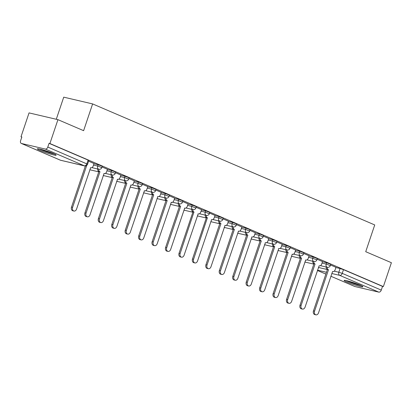 <?xml version="1.0" encoding="UTF-8"?>
<svg xmlns="http://www.w3.org/2000/svg" width="412" height="412" viewBox="0 0 412 412"><rect width="100%" height="100%" fill="white"/><g stroke="black" fill="none" stroke-linecap="round" stroke-linejoin="round"><path stroke-width="0.62" d="M102.258 166.268L98.128 164.718L97.685 166.036L101.816 167.586L102.258 166.268M115.7 172.036L111.57 170.486L111.127 171.804L115.257 173.354L115.7 172.036M129.141 177.799L125.011 176.248L124.568 177.572L128.698 179.122L129.141 177.799M142.583 183.567L138.453 182.016L138.01 183.335L142.14 184.885L142.583 183.567M156.024 189.335L151.894 187.784L151.451 189.103L155.582 190.653L156.024 189.335M169.471 195.097L165.336 193.547L164.893 194.871L169.023 196.421L169.471 195.097M182.913 200.865L178.777 199.315L178.334 200.634L182.465 202.184L182.913 200.865M196.354 206.633L192.219 205.083L191.776 206.402L195.906 207.952L196.354 206.633M209.796 212.401L205.66 210.851L205.217 212.17L209.353 213.72L209.796 212.401M223.237 218.164L219.102 216.614L218.659 217.938L222.794 219.483L223.237 218.164M236.679 223.932L232.548 222.382L232.1 223.701L236.236 225.251L236.679 223.932M250.12 229.7L245.99 228.15L245.542 229.469L249.677 231.019L250.12 229.7M263.562 235.463L259.431 233.913L258.983 235.237L263.119 236.787L263.562 235.463M277.003 241.231L272.873 239.681L272.43 240.999L276.56 242.55L277.003 241.231M290.445 246.999L286.314 245.449L285.871 246.767L290.002 248.318L290.445 246.999M303.886 252.762L299.756 251.212L299.313 252.535L303.443 254.086L303.886 252.762M317.328 258.53L313.197 256.98L312.754 258.298L316.885 259.848L317.328 258.53M330.769 264.298L326.639 262.748L326.196 264.066L330.326 265.616L330.769 264.298M346.935 282.06A9.914 0.87 -161.4 0 0 357.019 285.624A9.914 0.87 -161.4 0 0 362.9 286.762A9.914 0.87 -161.4 0 0 360.073 285.135A9.914 0.87 -161.4 0 0 349.984 281.576A9.914 0.87 -161.4 0 0 344.108 280.438A9.914 0.87 -161.4 0 0 346.935 282.06M40.18 150.468A9.914 0.87 -161.4 0 0 50.269 154.031A9.914 0.87 -161.4 0 0 56.145 155.169A9.914 0.87 -161.4 0 0 53.323 153.542A9.914 0.87 -161.4 0 0 43.234 149.983A9.914 0.87 -161.4 0 0 37.358 148.845A9.914 0.87 -161.4 0 0 40.18 150.468M57.938 119.66L83.615 130.676L92.618 103.917L374.729 224.942L365.722 251.696L391.4 262.712L383.366 286.587L49.904 143.536L57.938 119.66L29.046 112.898L21.007 136.779L21.805 137.119M56.284 119.274L63.726 97.16L92.618 103.917M21.007 136.779L21.851 136.975L20.6 140.693A2.544 1.715 -66.8 0 0 21.285 143.422A2.544 1.715 -66.8 0 0 21.476 143.489L45.315 149.062A2.544 1.715 -66.8 0 0 47.807 147.058L87.565 164.218L88.817 160.5L88.091 160.083L86.839 163.801A2.544 1.715 -66.8 0 1 84.347 165.809L45.315 149.062M49.904 143.536L49.059 143.34L47.807 147.058M335.898 267.537L340.08 268.516L338.829 272.234L342.238 273.367L381.27 290.11A2.544 1.715 113.2 0 1 378.777 292.118L354.938 286.541A2.544 1.715 113.2 0 1 354.742 286.479L330.851 276.231L354.938 286.541M381.27 290.11L382.521 286.392L383.366 286.587M322.524 261.568L317.101 259.215M309.082 255.8L303.659 253.447M295.641 250.032L290.218 247.679M282.199 244.264L276.776 241.916M268.758 238.502L263.33 236.148M255.316 232.734L249.888 230.38M241.875 226.966L236.447 224.617M228.433 221.203L223.005 218.849M206.319 215.373A2.544 1.864 103.2 0 0 207.391 217.793L193.588 259.246A2.925 2.142 103.2 0 0 194.907 262.944A2.925 2.142 103.2 0 0 197.554 260.945L211.613 219.606A2.544 1.864 103.2 0 0 211.84 219.684A2.544 1.864 103.2 0 0 214.142 217.948L215.121 215.466L209.564 213.081M192.873 209.605A2.544 1.864 103.2 0 0 193.949 212.031L180.147 253.478A2.925 2.142 103.2 0 0 181.465 257.176A2.925 2.142 103.2 0 0 184.113 255.177L198.172 213.838A2.544 1.864 103.2 0 0 198.399 213.916A2.544 1.864 103.2 0 0 200.701 212.18L201.679 209.698L196.122 207.313M188.104 203.904L182.681 201.55M174.662 198.136L169.239 195.782M161.221 192.368L155.798 190.014M147.779 186.6L142.356 184.252M134.338 180.837L128.915 178.484M120.896 175.069L115.473 172.716M107.455 169.301L102.032 166.948M94.013 163.538L88.585 161.185M93.946 163.739L98.128 164.718M107.388 169.507L111.57 170.486M120.829 175.27L125.011 176.248M134.271 181.038L138.453 182.016M147.712 186.806L151.894 187.784M161.154 192.569L165.336 193.547M174.595 198.337L178.777 199.315M188.037 204.105L192.219 205.083M201.478 209.873L205.66 210.851M214.92 215.636L219.102 216.614M228.361 221.404L232.548 222.382M241.808 227.172L245.99 228.15M255.249 232.935L259.431 233.913M268.691 238.703L272.873 239.681M282.132 244.47L286.314 245.449M295.574 250.238L299.756 251.212M309.015 256.001L313.197 256.98M322.457 261.769L326.639 262.748M335.965 267.331L330.542 264.978M49.059 143.34L88.091 160.083M382.521 286.392L343.49 269.649L340.08 268.516M327.293 267.27A2.544 1.864 103.2 0 0 328.369 269.695L327.272 269.438A2.544 1.864 -76.8 0 1 326.201 267.012M328.498 269.752L314.567 311.142A2.925 2.142 103.2 0 0 315.886 314.84L314.789 314.583A2.925 2.142 -76.8 0 1 313.47 310.89L327.401 269.494M315.886 314.84A2.925 2.142 103.2 0 0 318.533 312.842L332.592 271.503A2.544 1.864 103.2 0 0 332.819 271.58A2.544 1.864 103.2 0 0 335.121 269.845L335.976 267.311M313.851 261.507A2.544 1.864 103.2 0 0 314.928 263.927L313.831 263.67A2.544 1.864 -76.8 0 1 312.76 261.249M315.056 263.984L301.126 305.38A2.925 2.142 103.2 0 0 302.439 309.072L301.347 308.82A2.925 2.142 -76.8 0 1 300.029 305.122L313.959 263.726M302.439 309.072A2.925 2.142 103.2 0 0 305.091 307.079L319.151 265.74A2.544 1.864 103.2 0 0 319.377 265.812A2.544 1.864 103.2 0 0 321.679 264.077L322.534 261.543M300.41 255.739A2.544 1.864 103.2 0 0 301.486 258.159L300.389 257.907A2.544 1.864 -76.8 0 1 299.313 255.481M301.615 258.216L287.684 299.612A2.925 2.142 103.2 0 0 288.997 303.309L287.906 303.052A2.925 2.142 -76.8 0 1 286.587 299.354L300.518 257.958M288.997 303.309A2.925 2.142 103.2 0 0 291.644 301.311L305.709 259.972A2.544 1.864 103.2 0 0 305.936 260.049A2.544 1.864 103.2 0 0 308.238 258.314L309.093 255.78M360.49 285.32A8.58 0.752 18.6 0 1 356.019 284.136A8.58 0.752 18.6 0 1 346.899 280.742M346.07 280.557A9.847 0.865 -161.4 0 0 356.344 284.357A9.847 0.865 -161.4 0 0 361.262 285.671M53.74 153.722A8.58 0.752 18.6 0 1 49.27 152.543A8.58 0.752 18.6 0 1 40.149 149.149M39.315 148.964A9.847 0.865 -161.4 0 0 49.594 152.764A9.847 0.865 -161.4 0 0 54.513 154.078M286.968 249.971A2.544 1.864 103.2 0 0 288.045 252.396L286.948 252.139A2.544 1.864 -76.8 0 1 285.871 249.713M288.173 252.448L274.243 293.844A2.925 2.142 103.2 0 0 275.556 297.541L274.464 297.284A2.925 2.142 -76.8 0 1 273.146 293.586L287.076 252.196M275.556 297.541A2.925 2.142 103.2 0 0 278.203 295.543L292.262 254.204A2.544 1.864 103.2 0 0 292.494 254.281A2.544 1.864 103.2 0 0 294.796 252.546L295.651 250.012M273.527 244.203A2.544 1.864 103.2 0 0 274.603 246.628L273.506 246.371A2.544 1.864 -76.8 0 1 272.43 243.95M274.732 246.685L260.801 288.076A2.925 2.142 103.2 0 0 262.114 291.773L261.023 291.516A2.925 2.142 -76.8 0 1 259.704 287.823L273.635 246.428M262.114 291.773A2.925 2.142 103.2 0 0 264.762 289.78L278.821 248.441A2.544 1.864 103.2 0 0 279.053 248.513A2.544 1.864 103.2 0 0 281.355 246.778L282.205 244.244M260.085 238.44A2.544 1.864 103.2 0 0 261.156 240.86L260.065 240.603A2.544 1.864 -76.8 0 1 258.988 238.182M261.29 240.917L247.36 282.313A2.925 2.142 103.2 0 0 248.673 286.005L247.581 285.753A2.925 2.142 -76.8 0 1 246.263 282.055L260.193 240.66M248.673 286.005A2.925 2.142 103.2 0 0 251.32 284.012L265.38 242.673A2.544 1.864 103.2 0 0 265.611 242.75A2.544 1.864 103.2 0 0 267.913 241.015L268.763 238.476M246.644 232.672A2.544 1.864 103.2 0 0 247.715 235.097L246.623 234.84A2.544 1.864 -76.8 0 1 245.547 232.414M247.849 235.149L233.918 276.545A2.925 2.142 103.2 0 0 235.231 280.242L234.134 279.985A2.925 2.142 -76.8 0 1 232.821 276.287L246.752 234.897M235.231 280.242A2.925 2.142 103.2 0 0 237.879 278.244L251.938 236.905A2.544 1.864 103.2 0 0 252.17 236.982A2.544 1.864 103.2 0 0 254.472 235.247L255.322 232.713M233.202 226.904A2.544 1.864 103.2 0 0 234.273 229.33L233.182 229.072A2.544 1.864 -76.8 0 1 232.105 226.652M234.402 229.386L220.472 270.777A2.925 2.142 103.2 0 0 221.79 274.474L220.693 274.217A2.925 2.142 -76.8 0 1 219.38 270.524L233.31 229.129M221.79 274.474A2.925 2.142 103.2 0 0 224.437 272.481L238.497 231.142A2.544 1.864 103.2 0 0 238.728 231.214A2.544 1.864 103.2 0 0 241.03 229.479L241.88 226.945M219.761 221.141A2.544 1.864 103.2 0 0 220.832 223.562L219.74 223.304A2.544 1.864 -76.8 0 1 218.664 220.883M220.961 223.618L207.03 265.014A2.925 2.142 103.2 0 0 208.348 268.706L207.251 268.454A2.925 2.142 -76.8 0 1 205.938 264.756L219.869 223.361M208.348 268.706A2.925 2.142 103.2 0 0 210.995 266.713L225.055 225.374A2.544 1.864 103.2 0 0 225.287 225.446A2.544 1.864 103.2 0 0 227.589 223.711L228.439 221.177M207.519 217.85L206.299 217.541A2.544 1.864 -76.8 0 1 205.222 215.115M194.907 262.944L193.81 262.686A2.925 2.142 -76.8 0 1 192.497 258.988L206.427 217.593M194.078 212.082L192.852 211.773A2.544 1.864 -76.8 0 1 191.781 209.347M181.465 257.176L180.368 256.918A2.925 2.142 -76.8 0 1 179.055 253.22L192.986 211.83M179.431 203.837A2.544 1.864 103.2 0 0 180.507 206.263L179.411 206.005A2.544 1.864 -76.8 0 1 178.339 203.585M180.636 206.319L166.706 247.715A2.925 2.142 103.2 0 0 168.024 251.408L166.927 251.155A2.925 2.142 -76.8 0 1 165.614 247.458L179.544 206.062M168.024 251.408A2.925 2.142 103.2 0 0 170.671 249.415L184.731 208.075A2.544 1.864 103.2 0 0 184.957 208.148A2.544 1.864 103.2 0 0 187.259 206.412L188.114 203.878M165.99 198.074A2.544 1.864 103.2 0 0 167.066 200.495L165.969 200.242A2.544 1.864 -76.8 0 1 164.898 197.817M167.195 200.551L153.264 241.947A2.925 2.142 103.2 0 0 154.582 245.645L153.485 245.387A2.925 2.142 -76.8 0 1 152.167 241.69L166.098 200.294M154.582 245.645A2.925 2.142 103.2 0 0 157.23 243.647L171.289 202.307A2.544 1.864 103.2 0 0 171.516 202.385A2.544 1.864 103.2 0 0 173.818 200.649L174.673 198.115M152.548 192.306A2.544 1.864 103.2 0 0 153.625 194.732L152.528 194.474A2.544 1.864 -76.8 0 1 151.456 192.049M153.753 194.783L139.822 236.179A2.925 2.142 103.2 0 0 141.141 239.877L140.044 239.619A2.925 2.142 -76.8 0 1 138.726 235.922L152.656 194.531M141.141 239.877A2.925 2.142 103.2 0 0 143.788 237.879L157.847 196.539A2.544 1.864 103.2 0 0 158.074 196.617A2.544 1.864 103.2 0 0 160.376 194.881L161.231 192.347M139.107 186.538A2.544 1.864 103.2 0 0 140.183 188.964L139.086 188.706A2.544 1.864 -76.8 0 1 138.015 186.286M140.312 189.02L126.381 230.411A2.925 2.142 103.2 0 0 127.694 234.109L126.602 233.851A2.925 2.142 -76.8 0 1 125.284 230.159L139.215 188.763M127.694 234.109A2.925 2.142 103.2 0 0 130.346 232.116L144.406 190.777A2.544 1.864 103.2 0 0 144.633 190.849A2.544 1.864 103.2 0 0 146.935 189.113L147.79 186.579M125.665 180.775A2.544 1.864 103.2 0 0 126.742 183.196L125.645 182.938A2.544 1.864 -76.8 0 1 124.568 180.518M126.87 183.252L112.94 224.648A2.925 2.142 103.2 0 0 114.253 228.341L113.161 228.088A2.925 2.142 -76.8 0 1 111.843 224.391L125.773 182.995M114.253 228.341A2.925 2.142 103.2 0 0 116.9 226.348L130.965 185.009A2.544 1.864 103.2 0 0 131.191 185.081A2.544 1.864 103.2 0 0 133.493 183.345L134.348 180.811M112.224 175.007A2.544 1.864 103.2 0 0 113.3 177.428L112.203 177.175A2.544 1.864 -76.8 0 1 111.127 174.75M113.429 177.484L99.498 218.88A2.925 2.142 103.2 0 0 100.811 222.578L99.719 222.32A2.925 2.142 -76.8 0 1 98.401 218.623L112.332 177.227M100.811 222.578A2.925 2.142 103.2 0 0 103.458 220.58L117.523 179.241A2.544 1.864 103.2 0 0 117.75 179.318A2.544 1.864 103.2 0 0 120.052 177.582L120.907 175.048M98.782 169.239A2.544 1.864 103.2 0 0 99.859 171.665L98.762 171.407A2.544 1.864 -76.8 0 1 97.685 168.982M99.987 171.716L86.056 213.112A2.925 2.142 103.2 0 0 87.37 216.81L86.278 216.552A2.925 2.142 -76.8 0 1 84.96 212.86L98.89 171.464M87.37 216.81A2.925 2.142 103.2 0 0 90.017 214.812L104.076 173.473A2.544 1.864 103.2 0 0 104.308 173.55A2.544 1.864 103.2 0 0 106.61 171.814L107.46 169.28M86.149 165.748A2.544 1.864 103.2 0 0 86.417 165.897L85.969 165.82M86.546 165.954L72.615 207.349A2.925 2.142 103.2 0 0 73.928 211.042L72.836 210.79A2.925 2.142 -76.8 0 1 71.518 207.092L85.366 165.943M73.928 211.042A2.925 2.142 103.2 0 0 76.575 209.049L90.635 167.71A2.544 1.864 103.2 0 0 90.867 167.782A2.544 1.864 103.2 0 0 93.169 166.046L94.018 163.513M21.476 143.489L60.513 160.232L84.347 165.809A2.544 1.864 103.2 0 0 84.578 165.887A2.544 2.544 0 0 0 87.565 164.218M318.419 267.46L327.38 269.556M334.261 271.163L338.829 272.234A2.544 1.864 -76.8 0 0 339.746 275.371L331.768 273.506M326.469 272.265L317.508 270.169M325.856 274.083L317.41 270.463L325.861 274.068M378.777 292.118L339.746 275.371A2.544 1.715 -66.8 0 0 342.238 273.367L343.49 269.649M93.498 165.058L97.685 166.036A2.544 1.864 103.2 0 0 98.597 169.178A2.544 1.864 -76.8 0 0 98.829 169.25A2.544 2.544 0 0 0 101.816 167.586M106.945 170.826L111.127 171.804A2.544 1.864 103.2 0 0 112.038 174.94A2.544 1.864 -76.8 0 0 112.27 175.018A2.544 2.544 0 0 0 115.257 173.354M120.386 176.594L124.568 177.572A2.544 1.864 103.2 0 0 125.485 180.708A2.544 1.864 -76.8 0 0 125.712 180.786A2.544 2.544 0 0 0 128.698 179.122M133.828 182.356L138.01 183.335A2.544 1.864 103.2 0 0 138.926 186.476A2.544 1.864 -76.8 0 0 139.153 186.548A2.544 2.544 0 0 0 142.14 184.885M147.269 188.124L151.451 189.103A2.544 1.864 103.2 0 0 152.368 192.239A2.544 1.864 -76.8 0 0 152.595 192.316A2.544 2.544 0 0 0 155.582 190.653M160.711 193.892L164.893 194.871A2.544 1.864 103.2 0 0 165.809 198.007A2.544 1.864 -76.8 0 0 166.036 198.084A2.544 2.544 0 0 0 169.023 196.421M174.152 199.655L178.334 200.634A2.544 1.864 103.2 0 0 179.251 203.775A2.544 1.864 -76.8 0 0 179.477 203.852A2.544 2.544 0 0 0 182.465 202.184M187.594 205.423L191.776 206.402A2.544 1.864 103.2 0 0 192.692 209.543A2.544 1.864 -76.8 0 0 192.919 209.615A2.544 2.544 0 0 0 195.906 207.952M201.035 211.191L205.217 212.17A2.544 1.864 103.2 0 0 206.134 215.306A2.544 1.864 -76.8 0 0 206.361 215.383A2.544 2.544 0 0 0 209.353 213.72M214.477 216.959L218.659 217.938A2.544 1.864 103.2 0 0 219.575 221.074A2.544 1.864 -76.8 0 0 219.802 221.151A2.544 2.544 0 0 0 222.794 219.483M227.918 222.722L232.1 223.701A2.544 1.864 103.2 0 0 233.017 226.842A2.544 1.864 -76.8 0 0 233.249 226.914A2.544 2.544 0 0 0 236.236 225.251M241.36 228.49L245.542 229.469A2.544 1.864 103.2 0 0 246.458 232.605A2.544 1.864 -76.8 0 0 246.69 232.682A2.544 2.544 0 0 0 249.677 231.019M254.801 234.258L258.983 235.237A2.544 1.864 103.2 0 0 259.9 238.373A2.544 1.864 -76.8 0 0 260.132 238.45A2.544 2.544 0 0 0 263.119 236.787M268.243 240.021L272.43 240.999A2.544 1.864 103.2 0 0 273.341 244.141A2.544 1.864 -76.8 0 0 273.573 244.213A2.544 2.544 0 0 0 276.56 242.55M281.684 245.789L285.871 246.767A2.544 1.864 103.2 0 0 286.783 249.909A2.544 1.864 -76.8 0 0 287.015 249.981A2.544 2.544 0 0 0 290.002 248.318M295.131 251.557L299.313 252.535A2.544 1.864 103.2 0 0 300.224 255.672A2.544 1.864 -76.8 0 0 300.456 255.749A2.544 2.544 0 0 0 303.443 254.086M308.573 257.325L312.754 258.298A2.544 1.864 103.2 0 0 313.671 261.44A2.544 1.864 -76.8 0 0 313.898 261.517A2.544 2.544 0 0 0 316.885 259.848M322.014 263.088L326.196 264.066A2.544 1.864 103.2 0 0 327.113 267.208A2.544 1.864 -76.8 0 0 327.339 267.28A2.544 2.544 0 0 0 330.326 265.616M74.706 163.574A2.544 1.864 103.2 0 0 74.757 163.6A2.544 1.864 103.2 0 0 74.989 163.677A2.544 2.544 0 0 1 74.598 163.549M60.739 160.309A2.544 1.864 103.2 0 1 60.513 160.232A2.544 1.715 113.2 0 1 60.317 160.17A2.544 2.544 0 0 0 60.739 160.309L84.578 165.887M328.369 269.695L327.272 269.438M314.567 311.142L313.47 310.89M314.928 263.927L313.831 263.67M301.126 305.38L300.029 305.122M301.486 258.159L300.389 257.907M287.684 299.612L286.587 299.354M288.045 252.396L286.948 252.139M274.243 293.844L273.146 293.586M274.603 246.628L273.506 246.371M260.801 288.076L259.704 287.823M261.156 240.86L260.065 240.603M247.36 282.313L246.263 282.055M247.715 235.097L246.623 234.84M233.918 276.545L232.821 276.287M234.273 229.33L233.182 229.072M220.472 270.777L219.38 270.524M220.832 223.562L219.74 223.304M207.03 265.014L205.938 264.756M207.391 217.793L206.299 217.541M193.588 259.246L192.497 258.988M193.949 212.031L192.852 211.773M180.147 253.478L179.055 253.22M180.507 206.263L179.411 206.005M166.706 247.715L165.614 247.458M167.066 200.495L165.969 200.242M153.264 241.947L152.167 241.69M153.625 194.732L152.528 194.474M139.822 236.179L138.726 235.922M140.183 188.964L139.086 188.706M126.381 230.411L125.284 230.159M126.742 183.196L125.645 182.938M112.94 224.648L111.843 224.391M113.3 177.428L112.203 177.175M99.498 218.88L98.401 218.623M99.859 171.665L98.762 171.407M86.056 213.112L84.96 212.86M86.417 165.897L86.01 165.804M72.615 207.349L71.518 207.092M327.339 267.28L320.423 265.663M313.826 264.123L304.87 262.027M313.898 261.517L306.981 259.895M300.384 258.355L291.428 256.259M300.456 255.749L293.54 254.132M286.943 252.587L277.987 250.491M287.015 249.981L280.098 248.364M273.501 246.824L264.54 244.728M273.573 244.213L266.657 242.596M260.06 241.056L251.099 238.96M260.132 238.45L253.215 236.833M246.618 235.288L237.657 233.192M246.69 232.682L239.774 231.065M233.177 229.52L224.216 227.424M233.249 226.914L226.332 225.297M219.735 223.757L210.774 221.661M219.802 221.151L212.891 219.534M206.294 217.989L197.333 215.893M206.361 215.383L199.449 213.766M192.852 212.221L183.891 210.125M192.919 209.615L186.003 207.998M179.411 206.458L170.45 204.362M179.477 203.852L172.561 202.23M165.969 200.69L157.008 198.594M166.036 198.084L159.12 196.467M152.528 194.922L143.567 192.826M152.595 192.316L145.678 190.699M139.086 189.154L130.125 187.058M139.153 186.548L132.237 184.931M125.639 183.392L116.684 181.295M125.712 180.786L118.795 179.168M112.198 177.624L103.242 175.527M112.27 175.018L105.354 173.4M98.756 171.856L89.795 169.759M98.829 169.25L91.912 167.632M85.315 166.093L74.989 163.677M21.285 143.422L60.317 160.17M305.936 260.049L305.565 259.962M292.494 254.281L292.123 254.194M279.053 248.513L278.677 248.426M265.611 242.75L265.235 242.663M252.17 236.982L251.794 236.895M238.728 231.214L238.352 231.127M225.287 225.446L224.911 225.359M211.84 219.684L211.469 219.596M198.399 213.916L198.028 213.828M184.957 208.148L184.586 208.06M171.516 202.385L171.145 202.297M158.074 196.617L157.703 196.529M144.633 190.849L144.262 190.761M131.191 185.081L130.82 184.998M117.75 179.318L117.379 179.23M104.308 173.55L103.932 173.462M90.867 167.782L90.491 167.694"/></g></svg>

